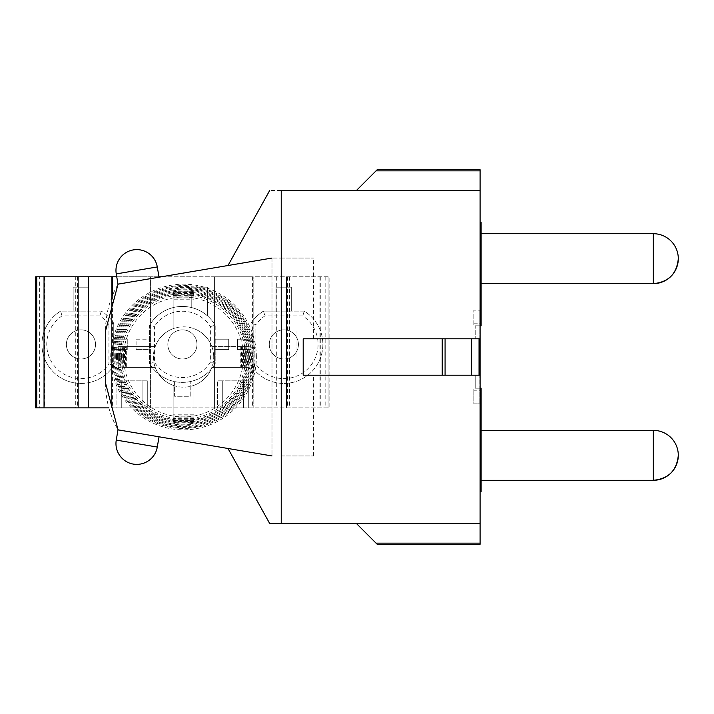 <?xml version="1.0" encoding="UTF-8"?>
<svg xmlns="http://www.w3.org/2000/svg" width="714" height="714" viewBox="0 0 714 714"><rect width="100%" height="100%" fill="white"/><g stroke="black" fill="none" stroke-linecap="round" stroke-linejoin="round"><path stroke-width="0.54" stroke-dasharray="3.57 2.68" d="M116.079 407.881L150.413 407.881L111.661 407.881L116.079 407.881L116.079 380.83L147.289 380.83L147.289 407.881L147.289 380.83L142.095 380.83L142.095 407.881L142.095 380.83L121.282 380.83L121.282 407.881L121.282 380.83L116.079 380.83L116.079 407.881M161.551 276.782L329.118 276.782L329.118 407.881L35.7 407.881L35.7 276.782L329.118 276.782L329.118 407.881L108.858 407.881M39.663 407.881L78.361 407.881L39.663 407.881L39.663 276.782L75.309 276.782L75.309 407.881M217.529 407.881L253.167 407.881L214.405 407.881L217.529 407.881L217.529 380.83L248.74 380.83L248.74 407.881L248.74 380.83L243.536 380.83L243.536 407.881L243.536 380.83L222.732 380.83L222.732 407.881L222.732 380.83L217.529 380.83L217.529 407.881M214.405 276.782L214.405 407.881L214.405 276.782L253.167 276.782L253.167 407.881L253.167 276.782L214.405 276.782M111.661 276.782L111.661 407.881L111.661 276.782L150.413 276.782L150.413 407.881L150.413 276.782L111.661 276.782M210.38 326.575L215.182 325.227L215.182 339.204L228.712 339.204L228.712 349.61L215.182 349.61L215.182 363.596A37.976 37.976 0 0 1 149.637 363.596A37.976 37.976 0 0 0 215.182 363.596L215.182 325.227A37.976 37.976 0 0 0 207.381 315.793L207.381 287.18L191.771 287.18L191.771 307.6L191.771 287.18L207.381 287.18L207.381 315.793A37.976 37.976 0 0 0 149.637 325.227L149.637 363.596L149.637 349.61L136.106 349.61L149.637 349.61L149.637 339.204L136.106 339.204L136.106 349.61L136.106 339.204L149.637 339.204L149.637 325.227L154.438 326.575L154.438 362.248A33.174 33.174 0 0 0 210.38 362.248L210.38 326.575A33.174 33.174 0 0 0 154.438 326.575M174.609 381.579L174.609 396.279L190.21 396.279L190.21 381.579L190.21 396.279L174.609 396.279L174.609 381.579M73.158 311.117L60.619 311.117A39.02 39.02 0 0 0 53.023 371.655A39.02 39.02 0 0 0 113.74 365.577L113.74 349.61L127.262 349.61L127.262 339.204L113.74 339.204L113.74 323.237A39.02 39.02 0 0 0 101.308 311.117L88.768 311.117L88.768 287.18L73.158 287.18L73.158 311.117L88.768 311.117L88.768 287.18L73.158 287.18L73.158 311.117M251.087 339.204L237.557 339.204L237.557 349.61L251.087 349.61L251.087 365.577A39.02 39.02 0 0 0 311.795 371.655A39.02 39.02 0 0 0 304.2 311.117L291.66 311.117L291.66 287.18L276.05 287.18L276.05 311.117L263.52 311.117A39.02 39.02 0 0 0 251.087 323.237L251.087 339.204L237.557 339.204L237.557 349.61L251.087 349.61L251.087 339.204M251.087 365.577L255.889 364.113A34.21 34.21 0 0 0 308.377 368.272A34.21 34.21 0 0 0 302.798 315.918L264.912 315.918A34.21 34.21 0 0 0 255.889 324.709L251.087 323.237L251.087 365.577A39.02 39.02 0 0 0 311.795 371.655A39.02 39.02 0 0 0 304.2 311.117L263.52 311.117A39.02 39.02 0 0 0 251.087 323.237M255.889 364.113L255.889 324.709M298.425 344.407A14.566 14.566 0 0 0 276.577 331.796A14.566 14.566 0 0 0 276.577 357.027A14.566 14.566 0 0 0 298.425 344.407A14.566 14.566 0 0 0 276.577 331.796A14.566 14.566 0 0 0 276.577 357.027A14.566 14.566 0 0 0 298.425 344.407M108.93 324.709L108.93 364.113A34.21 34.21 0 0 1 56.451 368.272A34.21 34.21 0 0 1 62.02 315.918L99.906 315.918A34.21 34.21 0 0 1 108.93 324.709L113.74 323.237A39.02 39.02 0 0 0 101.308 311.117L60.619 311.117A39.02 39.02 0 0 0 53.023 371.655A39.02 39.02 0 0 0 113.74 365.577L113.74 323.237M95.524 344.407A14.566 14.566 0 0 0 73.676 331.796A14.566 14.566 0 0 0 73.676 357.027A14.566 14.566 0 0 0 95.524 344.407A14.566 14.566 0 0 0 73.676 331.796A14.566 14.566 0 0 0 73.676 357.027A14.566 14.566 0 0 0 95.524 344.407M240.323 263.43L118.06 284.145A93.641 93.641 0 0 0 105.502 330.984L105.502 383.016A93.641 93.641 0 0 0 118.06 429.855L228.052 448.49M480.085 338.793L303.2 338.793L303.2 375.207L480.085 375.207L480.085 388.211L480.085 375.207L475.212 375.207L475.212 388.211L480.085 388.211L475.212 388.211L480.085 388.211L475.212 388.211L475.212 375.207L480.085 375.207L480.085 388.211L480.085 325.789L475.212 325.789L475.212 338.793L445.081 338.793L480.085 338.793L480.085 325.789L480.085 338.793L480.085 325.789L479.049 325.789L479.049 403.821L479.049 325.789L480.085 325.789L475.212 325.789L475.212 338.793L480.085 338.793L480.085 169.709M303.2 338.793L303.2 375.207L303.2 338.793L442.225 338.793L303.2 338.793M471.499 375.207L445.081 375.207L471.499 375.207L471.499 338.793M442.225 375.207L303.2 375.207L445.081 375.207L442.225 375.207L442.225 338.793L445.081 338.793L442.225 338.793M475.212 325.789L479.049 325.789L475.212 325.789M481.129 323.183L479.049 323.183L479.049 310.179L473.846 310.179L481.129 310.179L479.049 310.179L479.049 325.789L481.129 325.789L481.129 310.179L481.129 325.789L473.846 325.789L473.846 310.179L473.846 325.789L479.049 325.789L479.049 338.793M481.129 491.741L481.129 388.211L473.846 388.211L473.846 390.817L481.129 390.817L481.129 388.211L480.085 388.211L480.085 419.43L480.085 388.211M481.129 390.817L481.129 403.821L473.846 403.821L473.846 388.211L481.129 388.211L481.129 403.821L473.846 403.821L473.846 390.817M281.236 455.943L313.607 455.943L281.236 455.943L281.236 523.478C265.983 523.478 265.983 523.478 281.236 523.478L480.085 523.478L480.085 375.207M356.384 523.478L480.085 523.478L356.384 523.478L376.028 543.131L480.085 543.131L480.085 523.478M356.384 190.522L480.085 190.522L356.384 190.522L376.028 170.869L480.085 170.869M281.236 258.057L313.607 258.057L271.989 258.057L281.236 258.057L281.236 190.522L480.085 190.522M377.188 169.709L376.028 170.869M376.028 543.131L377.188 544.291M480.085 544.291L480.085 543.131M281.236 190.522C266.027 190.522 266.027 190.522 281.236 190.522M271.989 258.057L271.989 455.943L271.989 258.057M256.38 357A72.837 72.837 0 0 0 147.129 293.927A72.837 72.837 0 0 0 147.129 420.073A72.837 72.837 0 0 0 256.38 357M480.085 455.327L480.085 418.913L480.085 455.327M480.085 258.673L480.085 295.087L480.085 258.673M480.085 300.817L480.085 325.789L480.085 294.57L480.085 300.817L481.129 300.817L481.129 294.57L480.085 294.57M481.129 300.817L481.129 325.789L480.085 325.789M481.129 419.43L480.085 419.43M473.846 323.183L479.049 323.183L479.049 375.207M479.049 357L479.049 330.984L479.049 357M296.962 357L296.962 330.984L296.962 357M481.129 294.57L481.129 222.259M481.129 258.673L481.129 283.645L481.129 258.673M481.129 455.327L481.129 430.355L481.129 455.327M116.257 440.092L157.285 447.053L159.026 436.789M116.257 273.908L157.285 266.947L159.026 277.211M118.229 346.593L118.229 367.407L155.224 367.407L119.051 367.407L119.051 346.593L118.229 346.593L155.224 346.593A30.175 30.175 0 0 1 173.136 328.672L173.136 292.508L193.949 292.508L193.949 291.687L193.949 328.672A30.175 30.175 0 0 1 211.871 346.593L248.856 346.593L211.871 346.593A30.175 30.175 0 0 0 193.949 328.672L193.949 292.508M193.949 421.492L173.136 421.492L173.136 385.328A30.175 30.175 0 0 1 155.224 367.407L120.871 367.407L120.871 346.593L120.05 346.593L120.05 367.407L155.224 367.407L122.683 367.407L122.683 346.593L121.862 346.593L121.862 367.407L155.224 367.407L124.504 367.407L124.504 346.593L123.683 346.593L123.683 367.407L155.224 367.407L126.316 367.407L126.316 346.593L125.503 346.593L125.503 367.407L155.224 367.407A30.175 30.175 0 0 0 173.136 385.328L173.136 422.313L193.949 422.313L193.949 385.328L193.949 422.313M248.035 346.593L248.035 367.407L211.871 367.407A30.175 30.175 0 0 1 193.949 385.328L193.949 420.492L193.949 385.328A30.175 30.175 0 0 0 211.871 367.407L248.856 367.407L248.856 346.593M193.949 291.687L173.136 291.687L173.136 328.672L173.136 294.32L193.949 294.32L193.949 293.508L193.949 328.672A30.175 30.175 0 0 1 211.871 346.593A30.175 30.175 0 0 0 193.949 328.672L193.949 294.32M112.071 357A71.471 71.471 0 0 1 183.543 285.529A71.471 71.471 0 0 1 255.014 357A71.471 71.471 0 0 1 183.543 428.471A71.471 71.471 0 0 1 112.071 357M120.05 346.593L155.224 346.593A30.175 30.175 0 0 1 173.136 328.672L173.136 296.14L193.949 296.14L193.949 295.319L193.949 328.672A30.175 30.175 0 0 1 211.871 346.593A30.175 30.175 0 0 0 193.949 328.672L193.949 296.14M112.892 357A70.65 70.65 0 0 1 218.868 295.81A70.65 70.65 0 0 1 218.868 418.19A70.65 70.65 0 0 1 112.892 357M121.862 346.593L119.051 346.593M193.949 419.68L173.136 419.68L173.136 385.328A30.175 30.175 0 0 1 155.224 367.407A30.175 30.175 0 0 0 173.136 385.328L173.136 420.492L193.949 420.492M246.223 346.593L246.223 367.407L211.871 367.407A30.175 30.175 0 0 1 193.949 385.328A30.175 30.175 0 0 0 211.871 367.407L247.035 367.407L247.035 346.593M193.949 293.508L173.136 293.508L173.136 328.672L173.136 297.961L193.949 297.961L193.949 297.14L193.949 328.672A30.175 30.175 0 0 1 211.871 346.593A30.175 30.175 0 0 0 193.949 328.672L193.949 297.961M123.683 346.593L155.224 346.593A30.175 30.175 0 0 1 173.136 328.672L173.136 299.773L193.949 299.773L193.949 298.961L193.949 328.672A30.175 30.175 0 0 1 211.871 346.593A30.175 30.175 0 0 0 193.949 328.672L193.949 299.773M113.892 357A69.651 69.651 0 0 1 218.368 296.676A69.651 69.651 0 0 1 218.368 417.324A69.651 69.651 0 0 1 113.892 357M125.503 346.593L155.224 346.593A30.175 30.175 0 0 1 173.136 328.672L173.136 295.319L193.949 295.319M114.704 357A68.839 68.839 0 0 1 217.966 297.381A68.839 68.839 0 0 1 217.966 416.619A68.839 68.839 0 0 1 114.704 357M122.683 346.593L155.224 346.593A30.175 30.175 0 0 1 173.136 328.672A30.175 30.175 0 0 0 155.224 346.593L120.871 346.593M193.949 417.86L173.136 417.86L173.136 385.328A30.175 30.175 0 0 1 155.224 367.407A30.175 30.175 0 0 0 173.136 385.328L173.136 418.681L193.949 418.681M244.402 346.593L244.402 367.407L211.871 367.407A30.175 30.175 0 0 1 193.949 385.328A30.175 30.175 0 0 0 211.871 367.407L245.223 367.407L245.223 346.593M115.704 357A67.839 67.839 0 0 1 217.467 298.247A67.839 67.839 0 0 1 217.467 415.753A67.839 67.839 0 0 1 115.704 357M116.525 357A67.018 67.018 0 0 1 217.056 298.961A67.018 67.018 0 0 1 217.056 415.039A67.018 67.018 0 0 1 116.525 357M193.949 416.039L173.136 416.039L173.136 385.328A30.175 30.175 0 0 1 155.224 367.407A30.175 30.175 0 0 0 173.136 385.328L173.136 416.86L193.949 416.86M242.59 346.593L242.59 367.407L211.871 367.407A30.175 30.175 0 0 1 193.949 385.328A30.175 30.175 0 0 0 211.871 367.407L243.403 367.407L243.403 346.593M193.949 297.14L173.136 297.14L173.136 328.672A30.175 30.175 0 0 0 155.224 346.593A30.175 30.175 0 0 1 173.136 328.672L173.136 298.961L193.949 298.961M117.524 357A66.018 66.018 0 0 1 216.556 299.826A66.018 66.018 0 0 1 216.556 414.174A66.018 66.018 0 0 1 117.524 357M118.345 357A65.206 65.206 0 0 1 216.146 300.532A65.206 65.206 0 0 1 216.146 413.468A65.206 65.206 0 0 1 118.345 357M126.316 346.593L155.224 346.593A30.175 30.175 0 0 1 173.136 328.672A30.175 30.175 0 0 0 155.224 346.593L124.504 346.593M193.949 414.227L173.136 414.227L173.136 385.328A30.175 30.175 0 0 1 155.224 367.407A30.175 30.175 0 0 0 173.136 385.328L173.136 415.039L193.949 415.039M240.77 346.593L240.77 367.407L211.871 367.407A30.175 30.175 0 0 1 193.949 385.328A30.175 30.175 0 0 0 211.871 367.407L241.591 367.407L241.591 346.593M119.345 357A64.206 64.206 0 0 1 215.646 301.397A64.206 64.206 0 0 1 215.646 412.603A64.206 64.206 0 0 1 119.345 357M120.157 357A63.385 63.385 0 0 1 215.235 302.102A63.385 63.385 0 0 1 215.235 411.898A63.385 63.385 0 0 1 120.157 357M213.718 357A30.175 30.175 0 0 0 168.459 330.868A30.175 30.175 0 0 0 168.459 383.132A30.175 30.175 0 0 0 213.718 357A30.175 30.175 0 0 1 183.543 387.175A30.175 30.175 0 0 1 153.367 357A30.175 30.175 0 0 1 183.543 326.825A30.175 30.175 0 0 1 213.718 357M173.136 299.773L173.136 298.961M173.136 297.961L173.136 297.14M173.136 296.14L173.136 295.319M173.136 294.32L173.136 293.508M173.136 292.508L173.136 291.687M173.136 415.039L173.136 414.227M173.136 416.86L173.136 416.039M173.136 418.681L173.136 417.86M173.136 420.492L173.136 419.68M173.136 422.313L173.136 421.492M241.591 367.407L240.77 367.407M243.403 367.407L242.59 367.407M245.223 367.407L244.402 367.407M247.035 367.407L246.223 367.407M248.856 367.407L248.035 367.407M126.316 367.407L125.503 367.407M124.504 367.407L123.683 367.407M122.683 367.407L121.862 367.407M120.871 367.407L120.05 367.407M119.051 367.407L118.229 367.407M39.663 276.782L75.309 276.782M78.361 276.782L78.361 407.881L78.361 276.782M36.744 276.782L36.744 407.881M116.739 276.782L158.954 276.782M328.083 276.782L328.083 407.881L328.083 276.782M286.457 276.782L286.457 407.881L286.457 276.782M276.05 311.117L291.66 311.117L291.66 287.18L276.05 287.18L276.05 311.117M113.74 339.204L113.74 349.61L127.262 349.61L127.262 339.204L113.74 339.204M215.182 349.61L215.182 339.204L228.712 339.204L228.712 349.61L215.182 349.61M215.182 325.227A37.976 37.976 0 0 0 149.637 325.227M196.975 344.407A14.566 14.566 0 0 0 175.126 331.796A14.566 14.566 0 0 0 175.126 357.027A14.566 14.566 0 0 0 196.975 344.407A14.566 14.566 0 0 0 175.126 331.796A14.566 14.566 0 0 0 175.126 357.027A14.566 14.566 0 0 0 196.975 344.407M101.308 311.117L99.906 315.918M62.02 315.918L60.619 311.117M113.74 365.577L108.93 364.113M304.2 311.117L302.798 315.918M263.52 311.117L264.912 315.918M149.637 363.596L154.438 362.248M215.182 363.596L210.38 362.248M313.607 455.943L313.607 375.207M313.607 338.793L313.607 258.057M481.129 413.183L480.085 413.183M445.081 338.793L445.081 375.207M653.328 283.645L653.328 233.701M653.328 480.299L653.328 430.355M121.523 357A62.02 62.02 0 0 1 214.557 303.289A62.02 62.02 0 0 1 214.557 410.711A62.02 62.02 0 0 1 121.523 357M123.602 357A59.94 59.94 0 0 1 213.513 305.092A59.94 59.94 0 0 1 213.513 408.908A59.94 59.94 0 0 1 123.602 357M44.839 276.782L44.839 407.881M77.389 276.782L77.389 407.881M112.41 295.667L112.41 407.881M252.408 276.782L252.408 407.881M276.318 276.782L276.318 407.881M320.773 276.782L320.773 407.881M325.156 276.782L325.156 407.881M287.439 276.782L287.439 407.881M289.509 276.782L289.509 407.881M319.979 276.782L319.979 407.881M296.962 383.016L479.049 383.016M296.962 330.984L479.049 330.984M480.085 295.087L481.129 295.087M480.085 418.913L481.129 418.913"/><path stroke-width="1.07" d="M36.744 407.881L36.744 276.782L35.7 276.782L35.7 407.881L108.858 407.881M271.989 455.943L118.06 429.855L159.026 436.789L118.06 429.855L105.502 383.016L105.502 330.984L118.06 284.145L271.989 258.057M303.2 338.793L303.2 375.207L480.085 375.207L480.085 338.793L303.2 338.793M480.085 222.259L481.129 222.259L481.129 325.789L480.085 325.789M480.085 419.43L481.129 419.43L481.129 388.211L480.085 388.211M356.384 523.478L376.028 543.131L480.085 543.131L480.085 544.291L377.188 544.291L376.028 543.131M356.384 190.522L376.028 170.869L480.085 170.869L480.085 190.522L281.236 190.522C266.027 190.522 266.027 190.522 281.236 190.522L281.236 523.478L480.085 523.478L480.085 543.131M480.085 190.522L480.085 338.793M480.085 375.207L480.085 523.478M376.028 170.869L377.188 169.709L480.085 169.709L480.085 170.869M281.236 523.478C265.983 523.478 265.983 523.478 281.236 523.478M269.678 190.522L228.016 265.51L240.323 263.43M481.129 294.57L480.085 294.57M479.049 338.793L479.049 375.207M481.129 283.645L653.328 283.645C668.5 282.164 676.818 273.837 678.3 258.673A24.972 24.972 0 0 0 653.328 233.701L653.328 283.645A24.972 24.972 0 0 0 678.3 258.673M481.129 419.43L481.129 491.741L480.085 491.741M481.129 480.299L653.328 480.299C668.5 478.817 676.818 470.499 678.3 455.327A24.972 24.972 0 0 0 653.328 430.355L653.328 480.299A24.972 24.972 0 0 0 678.3 455.327M157.285 447.053A20.813 20.813 0 0 1 133.295 464.091A20.813 20.813 0 0 1 116.257 440.092A20.813 20.813 0 0 0 133.295 464.091A20.813 20.813 0 0 0 157.285 447.053L116.257 440.092L118.006 429.766L116.257 440.092A20.813 20.813 0 0 0 133.295 464.091A20.813 20.813 0 0 0 157.285 447.053L159.026 436.789M157.285 266.947A20.813 20.813 0 0 0 133.295 249.909A20.813 20.813 0 0 0 116.257 273.908A20.813 20.813 0 0 1 133.295 249.909A20.813 20.813 0 0 1 157.285 266.947L116.257 273.908L118.006 284.234L116.257 273.908A20.813 20.813 0 0 1 133.295 249.909A20.813 20.813 0 0 1 157.285 266.947L159.026 277.211M36.744 276.782L116.739 276.782M158.954 276.782L161.551 276.782M481.129 300.817L480.085 300.817M481.129 413.183L480.085 413.183M445.081 338.793L445.081 375.207M442.225 338.793L442.225 375.207M471.499 338.793L471.499 375.207M44.045 276.782L44.045 407.881M88.5 276.782L88.5 407.881M112.41 276.782L112.41 295.667M228.025 448.508L269.678 523.478M481.129 233.701L653.328 233.701M481.129 430.355L653.328 430.355"/></g></svg>
